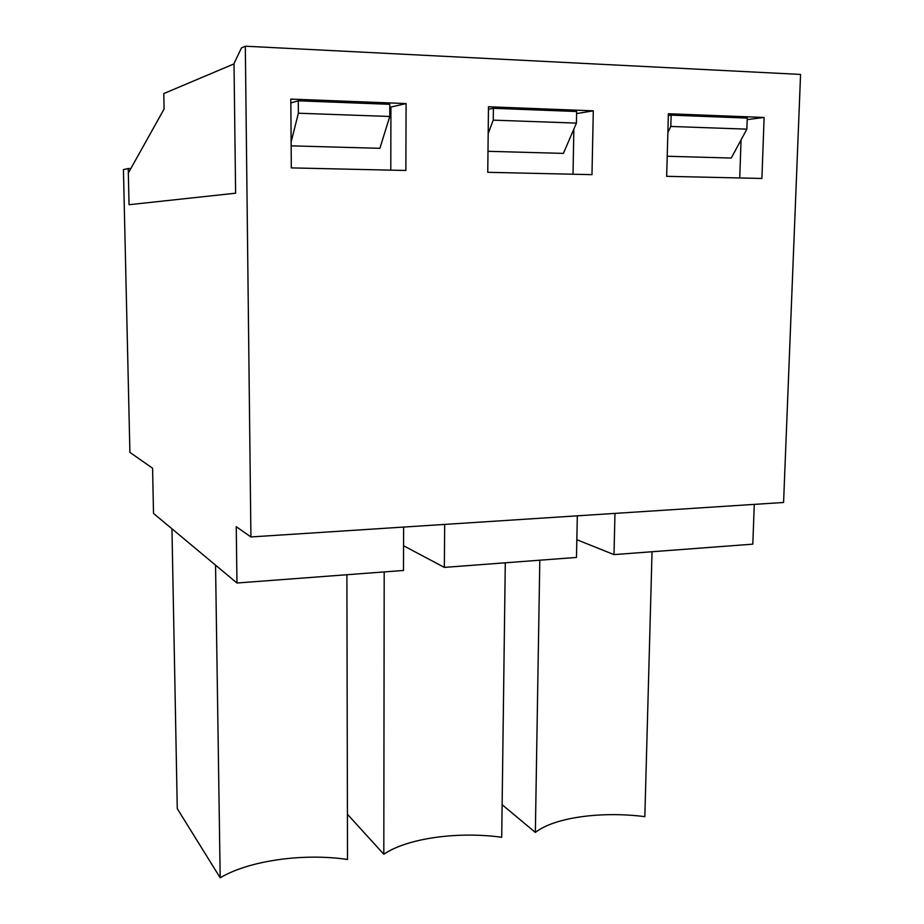 <?xml version="1.0" encoding="UTF-8"?>
<svg xmlns="http://www.w3.org/2000/svg" width="924" height="924" viewBox="0 0 924 924"><rect width="100%" height="100%" fill="white"/><g stroke="black" fill="none" stroke-linecap="round" stroke-linejoin="round"><path stroke-width="1.39" d="M236.96 583.009L153.523 513.432L152.576 468.214L129.903 452.367L123.435 169.612L128.228 168.526L129.048 204.712L235.62 193.197L234.003 63.571L241.43 47.967L245.31 46.2L800.565 74.428L783.575 502.483L250.924 536.948L236.244 526.692L236.96 583.009L403.476 570.466L403.615 527.073M593.3 110.834L591.984 174.648L487.757 172.314L488.484 106.768L593.3 110.834L576.611 113.583M573.019 174.22L573.862 129.048M405.867 170.478L291.314 167.902L290.817 99.087L406.086 103.569L405.867 170.478M245.31 46.2L250.924 536.948M666.666 176.322L668.387 113.744L764.125 117.464L761.896 178.459L666.666 176.322M390.794 170.132L390.921 107.057L389.778 107.011M739.743 177.962L741.048 139.894M576.842 539.731L613.998 554.608L752.817 544.155L754.284 504.377M128.228 168.526L130.838 168.572M577.315 515.835L576.484 557.438L444.352 567.394L444.663 524.416M347.424 814.252L383.807 854.238L384.199 571.921M444.352 567.394L403.557 545.749M747.181 119.623L764.125 117.464M383.807 854.238C407.438 838.137 458.015 831.23 501.709 837.271L505.289 562.797M346.893 574.728L347.516 859.47C303.719 852.979 249.284 860.417 220.189 877.8L177.269 808.65L171.956 528.817M502.136 804.7L535.354 832.42C554.25 817.463 601.362 811.029 644.837 816.654L652.044 551.744M535.354 832.42L539.812 560.198M613.998 554.608L614.968 513.398M390.921 107.057L406.086 103.569M220.189 877.8L215.546 565.153M667.867 132.455L670.812 126.449L671.136 115.142L668.341 115.546M671.136 115.142L747.239 118.076L746.846 129.152L731.265 158.039L667.22 156.26M670.812 126.449L746.846 129.152M488.184 133.587L493.243 120.143L576.426 123.1L563.409 153.396L487.988 151.305M291.129 141.984L298.383 113.225L389.766 116.47L379.891 148.314L291.164 145.853M235.62 193.197L234.015 63.883L163.791 93.578L164.091 109.02L128.332 173.054L129.048 204.712L235.62 193.197M493.243 120.143L493.381 108.304L576.645 111.504L576.426 123.1M493.381 108.304L488.45 109.263M298.383 113.225L298.302 100.797L389.789 104.32L389.766 116.47M298.302 100.797L290.852 102.945"/></g></svg>

